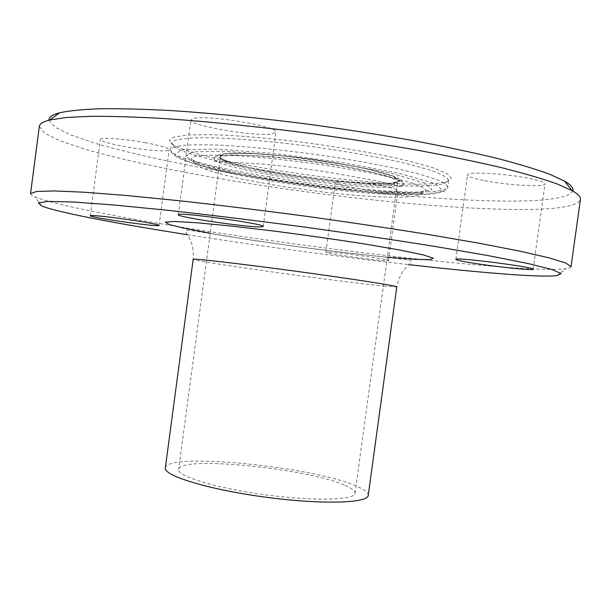 <?xml version="1.0" encoding="UTF-8"?>
<svg xmlns="http://www.w3.org/2000/svg" width="611" height="611" viewBox="0 0 611 611"><rect width="100%" height="100%" fill="white"/><g stroke="black" fill="none" stroke-linecap="round" stroke-linejoin="round"><path stroke-width="0.46" stroke-dasharray="3.06 2.29" d="M329.153 252.129C341.885 252.649 390.528 259.599 388.474 260.584C389.344 262.31 324.464 253.657 325.869 252.236L329.153 252.129M338.7 181.78L335.302 182.689C333.69 185.568 379.744 192.702 393.912 191.823L398.005 190.876C400.304 188.081 351.676 180.589 338.7 181.78M145.433 142.73C124.232 138.766 99.792 137.024 100.334 139.415C101.235 141.317 109.4 143.707 124.827 146.587C145.502 150.39 169.369 152.154 169.155 149.764C168.567 147.984 160.655 145.639 145.433 142.73M272.315 133.847L275.928 132.175C279.678 126.668 207.251 114.486 193.527 118.45L190.922 119.939C188.707 125.66 256.177 137.055 272.315 133.847M484.584 180.642C507.947 185.324 545.386 187.485 545.012 183.911C544.913 182.361 539.498 180.497 528.782 178.313C504.655 173.371 466.407 171.355 467.522 174.883C467.789 176.526 473.479 178.45 484.584 180.642M345.207 485.432C351.928 488.334 355.197 490.938 355.022 493.26C354.938 500.195 313.863 501.364 265.014 494.719C216.157 488.151 176.869 476.114 178.626 469.408C179.054 455.394 308.219 468.385 345.207 485.432M428.311 185.691C435.322 185.347 440.6 184.659 444.136 183.628L448.573 180.566C447.985 178.297 444.09 175.617 436.88 172.539C427.746 169.262 415.533 165.787 400.251 162.121C374.711 156.439 345.322 151.268 312.084 146.609C268.611 140.843 227.399 137.612 201.019 137.704C189.089 138.01 180.413 138.873 175.006 140.316L171.477 143.096L174.937 147.228C201.752 164.39 368.456 189.227 428.311 185.691M430.595 183.766C437.751 183.392 443.143 182.674 446.778 181.604L451.369 178.397L447.596 173.952L435.009 168.453C422.285 164.359 405.589 160.09 384.93 155.652C362.438 151.261 338.295 147.228 312.496 143.554C273.728 138.491 237.244 135.359 209.886 134.649L187.768 135.023L174.173 136.979L169.362 140.263L172.928 144.578C200.477 162.305 369.54 187.524 430.595 183.766M48.956 120.207L55.013 127.21L70.96 135.016L95.049 143.234C133.015 154.392 185.347 165.444 241.994 174.914C341.289 191.197 453.255 202.317 522.329 200.988C552.336 200.355 569.154 197.04 572.774 191.029M39.341 126.309L44.458 133.129L60.184 140.866L84.616 149.107C123.422 160.349 177.48 171.622 236.083 181.383C338.807 198.185 455.088 210.1 527.385 209.481C560.157 209.145 577.83 205.815 580.419 199.469M30.55 193.626C30.474 194.535 31.902 195.627 34.835 196.895C58.916 206.655 151.704 223.336 248.585 237.442C346.116 251.587 452.407 263.99 519.228 268.198C541.888 269.596 557.484 269.772 566.023 268.71C569.185 268.267 570.85 267.595 571.018 266.694M187.409 234.716C257.529 245.729 338.357 256.658 408.881 264.655M165.329 467.934C166.345 451.857 313.26 466.628 356.503 486.165C364.515 489.564 368.425 492.634 368.234 495.368M386.221 185.095C393.423 184.705 397.203 183.735 397.555 182.177C399.052 177.625 359.268 167.643 310.136 161.021C261.004 154.354 220.006 153.414 220.235 158.203C217.554 167.475 346.315 187.944 386.221 185.095M387.786 183.789L399.166 181.284L392.835 176.144L368.479 169.239C344.054 164.176 316.964 159.861 287.216 156.286L249.311 153.346L225.207 153.781L219.089 157.248L230.591 162.801L256.146 169.262C278.509 173.639 302.422 177.381 327.901 180.474L362.277 183.437L387.786 183.789M388.306 183.888L399.777 181.36L393.423 176.189L368.907 169.239C344.306 164.138 317.025 159.792 287.055 156.195L248.883 153.231L224.627 153.674L218.486 157.164L230.08 162.763L255.81 169.262C278.31 173.669 302.384 177.427 328.023 180.551L362.621 183.529L388.306 183.888M391.132 186.966C400.381 186.492 404.39 185.148 403.161 182.941C400.388 177.839 359.215 167.979 310.09 161.357C260.966 154.698 218.654 153.269 214.629 157.447C202.959 166.566 346.62 190.006 391.132 186.966M409.859 194.428C416.16 194.191 420.689 193.626 423.446 192.732L426.104 190.265C424.622 188.127 419.474 185.561 410.645 182.574C399.731 179.405 385.77 176.098 368.754 172.646C350.363 169.209 330.734 166.024 309.869 163.076C277.646 158.883 249.746 156.271 226.169 155.24C212.483 154.927 202.272 155.247 195.528 156.217C190.938 157.516 189.914 159.28 192.465 161.503C211.314 174.83 359.444 196.918 409.859 194.428M415.236 192.717L432.046 189.67L424.767 182.918L391.827 173.501C357.779 166.429 319.729 160.372 277.684 155.316L224.772 151.215L192.274 151.902L185.347 156.729L202.333 164.275L237.542 172.898C267.702 178.695 299.78 183.667 333.774 187.829L380.065 191.946L415.236 192.717M424.416 194.397L443.181 191.159L435.773 183.842L400.045 173.532L341.633 162.457L274.576 153.521L216.538 149.061L181.307 149.894L174.288 155.255L193.229 163.511L231.676 172.875C264.38 179.138 299.1 184.522 335.829 189.02L385.999 193.496L424.416 194.397M427.471 191.816C440.233 191.304 446.969 189.716 447.68 187.058C447.076 184.896 443.166 182.322 435.948 179.344L420.574 174.463C395.149 167.551 354.563 159.83 311.121 153.857C277.845 149.504 248.15 146.632 222.037 145.219C206.342 144.624 193.656 144.639 183.987 145.273C176.228 146.228 171.767 147.671 170.614 149.596C169.079 164.665 361.956 195.337 427.471 191.816M210.207 233.219C259.583 241.933 337.379 252.458 387.305 257.162M383.861 286.07L396.791 286.865C400.9 267.526 410.34 265.174 411.44 261.615C411.379 260.668 409.607 260.003 406.139 259.629L312.297 248.715L253.198 240.413L191.182 230.568C187.997 230.103 186.187 230.278 185.752 231.103C185.866 234.823 194.344 239.604 193.168 259.331C191.762 261.172 338.395 281.64 383.861 286.07M388.474 260.584L398.005 190.876M325.869 252.236L335.302 182.689M159.104 225.436L169.155 149.756M90.291 215.714L100.334 139.423M178.305 214.721L190.922 119.939M263.234 226.505L275.928 132.167M455.875 259.377L467.522 174.883M533.136 269.237L545.012 183.911M355.022 493.26L397.555 182.177C399.25 182.391 395.791 182.941 387.183 183.835L331.552 180.879L305.08 177.633C288.69 175.326 273.499 172.776 259.492 169.965C234.303 164.321 221.22 160.403 220.235 158.203L178.626 469.408M403.161 182.941C400.35 179.336 395.737 176.602 389.337 174.731L371.465 169.85C353.99 166.024 334.164 162.495 311.984 159.257C293.906 156.905 276.905 155.125 260.981 153.903L232.753 153.094C223.343 153.33 217.302 154.782 214.629 157.447L213.422 160.403C213.124 161.357 216.584 161.8 223.809 161.716L263.99 164.206C281.992 165.948 301.895 168.361 323.7 171.431L375.307 180.52L399.861 186.286C402.466 186.905 403.695 186.844 403.543 186.111L403.161 182.941M423.454 192.732C418.352 195.421 412.356 196.864 405.46 197.07C384.869 197.865 355.732 195.803 322.921 192.022L279.471 185.943L246.012 179.924C226.513 176.067 207.916 170.775 201.401 167.559L192.465 161.503C197.238 163.183 209.947 166.498 230.607 171.462L275.103 179.787L336.882 188.196L382.081 192.091L405.299 192.923L423.454 192.732M448.573 180.566L447.68 187.058C448.489 187.195 447.344 188.562 444.235 191.159C439.943 193.045 433.703 194.099 425.508 194.329L369.579 192.305L315.116 186.508L296.198 183.934C270.604 180.222 247.165 176.128 225.887 171.653C205.487 167.391 189.624 162.824 178.29 157.959C172.684 154.148 170.118 151.665 170.591 150.497L171.477 143.096M444.136 183.628L446.778 181.604M174.937 147.228L172.928 144.578M556.789 275.683L566.023 268.71M41.884 206.067L34.835 196.895"/><path stroke-width="0.92" d="M135.123 220.64C150.39 223.053 158.379 224.649 159.104 225.436C160.212 227.483 88.954 217.432 90.291 215.714C89.573 214.667 113.86 217.317 135.123 220.64M259.797 226.918C244.102 226.987 176.548 216.928 178.305 214.721C176.105 211.467 266.434 224.016 263.234 226.505L259.797 226.918M473.189 263.12C462.046 261.332 456.272 260.087 455.875 259.377C453.583 256.75 535.641 267.19 533.136 269.237C533.793 270.757 496.644 266.915 473.189 263.12M572.774 191.029C573.866 188.264 571.117 184.942 564.518 181.062L549.381 174.112C535.473 169.048 517.532 163.672 495.574 157.997C471.44 152.215 444.189 146.457 413.823 140.721C382.112 135.107 349.164 129.899 314.993 125.102C262.791 118.259 214.789 113.417 170.973 110.576C143.799 109.132 120.23 108.521 100.265 108.743C82.622 109.407 69.058 110.751 59.565 112.783C52.172 114.776 48.636 117.251 48.956 120.207M580.419 199.469C580.824 196.986 578.052 194.038 572.095 190.64L556.667 183.766C542.408 178.725 523.94 173.333 501.257 167.605C476.29 161.755 448.046 155.897 416.526 150.031C383.578 144.265 349.339 138.896 313.794 133.916C260.431 126.867 208.741 121.589 164.267 118.565C136.138 116.961 111.813 116.205 91.276 116.289L66.408 117.48L49.712 120.016C43.068 121.711 39.608 123.804 39.341 126.309L30.55 193.626L36.431 191.487L54.028 190.938L83.906 192.205L125.744 195.436L178.099 200.607C217.463 204.968 259.011 210.039 302.728 215.82C346.406 221.862 387.802 228.002 426.913 234.25L478.764 243.17L519.961 251.167L549.098 257.873L565.916 263.074L571.018 266.694L580.419 199.469M408.881 264.655C449.215 269.237 483.622 272.544 512.11 274.576C533.938 276.111 548.831 276.478 556.789 275.683L561.081 273.552L551.901 269.497L527.835 263.486L488.563 255.696L435.353 246.508C393.774 239.863 349.08 233.234 301.261 226.628C253.405 220.296 208.557 214.82 166.711 210.184L112.966 204.914L73.037 201.997L48.246 201.401L38.31 202.867L41.884 206.067C58.182 212.552 118.129 223.825 187.409 234.716M368.234 495.368C368.219 503.304 321.165 504.732 264.7 497.056C208.221 489.464 163.236 475.587 165.329 467.934L193.168 259.331C192.266 258.216 238.58 263.501 295.266 271.169C351.951 278.83 397.982 286.032 396.791 286.865L368.234 495.368M387.305 257.162L414.823 259.354L429.938 259.667L433.306 258.209L423.37 254.94L399.884 250.036L364.515 243.949C336.012 239.504 306.058 235.235 274.66 231.149L231.538 226.078L196.902 222.755L174.311 221.457L165.268 222.175L169.438 224.642L185.186 228.468L210.207 233.219M59.565 112.783L49.712 120.016M564.518 181.062L572.095 190.64"/></g></svg>
